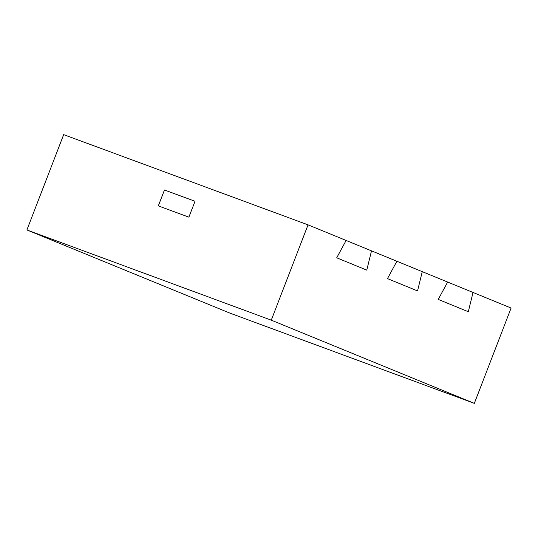 <?xml version="1.0" encoding="UTF-8"?>
<svg xmlns="http://www.w3.org/2000/svg" width="538" height="538" viewBox="0 0 538 538"><rect width="100%" height="100%" fill="white"/><g stroke="black" fill="none" stroke-linecap="round" stroke-linejoin="round"><path stroke-width="0.81" d="M26.9 229.948L63.672 134.641L308.045 224.857L346.122 240.459L336.714 257.81L366.775 270.13L371.502 250.856L346.122 240.459L336.714 257.81L366.775 270.13L371.502 250.856L422.263 271.656L417.542 290.923L422.263 271.656L473.03 292.457L468.302 311.724L473.03 292.457L511.1 308.052L474.328 403.359L271.273 320.157L26.9 229.948L229.955 313.143L474.328 403.359M387.474 278.61L417.542 290.923L387.474 278.61L396.883 261.26L387.474 278.61M438.241 299.41L468.302 311.724L438.241 299.41L447.643 282.053L438.241 299.41M195.005 201.273L188.878 217.157L158.327 205.879L188.878 217.157L195.005 201.273L164.46 189.995L158.327 205.879L164.46 189.995L195.005 201.273M308.045 224.857L271.273 320.157"/></g></svg>
